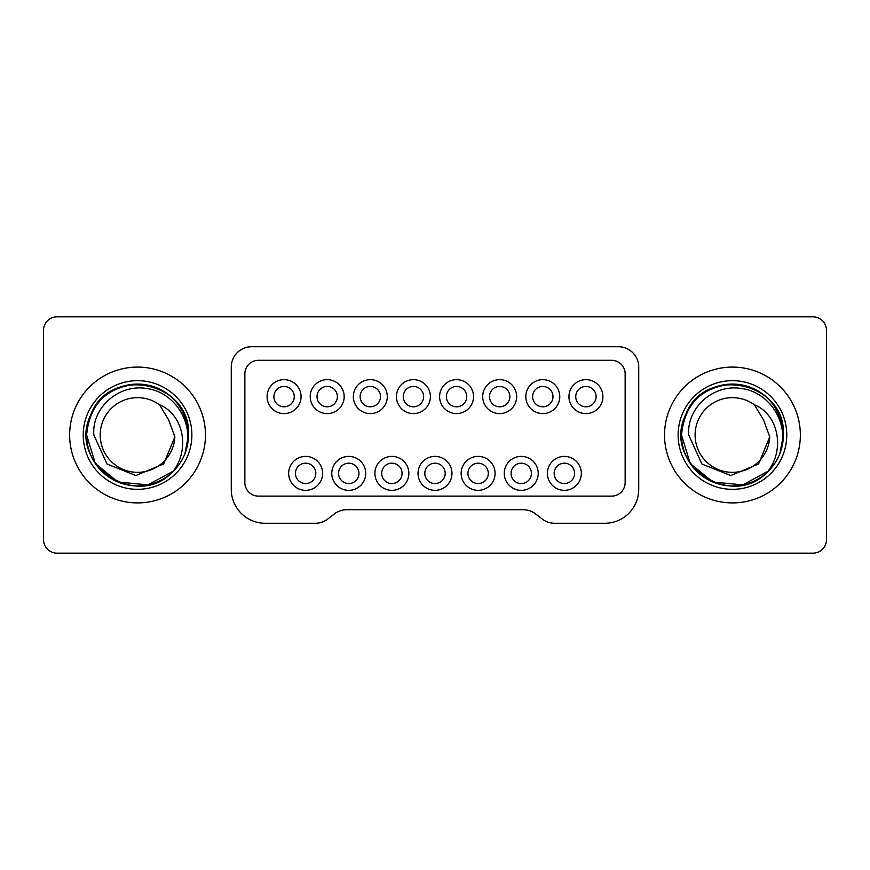 <?xml version="1.0" encoding="UTF-8"?>
<svg xmlns="http://www.w3.org/2000/svg" width="870" height="870" viewBox="0 0 870 870"><rect width="100%" height="100%" fill="white"/><g stroke="black" fill="none" stroke-linecap="round" stroke-linejoin="round"><path stroke-width="1.3" d="M625.149 373.882L625.149 482.535A13.583 13.583 0 0 1 611.567 496.117L258.433 496.117A13.583 13.583 0 0 1 244.851 482.535L244.851 373.882A13.583 13.583 0 0 1 258.433 360.3L611.567 360.3A13.583 13.583 0 0 1 625.149 373.882M310.22 396.633A16.976 16.976 0 0 1 327.196 379.657A16.976 16.976 0 0 1 344.172 396.633A16.976 16.976 0 0 1 327.196 413.609A16.976 16.976 0 0 1 310.22 396.633M353.34 396.633A16.976 16.976 0 0 1 370.315 379.657A16.976 16.976 0 0 1 387.291 396.633A16.976 16.976 0 0 1 370.315 413.609A16.976 16.976 0 0 1 353.34 396.633M396.459 396.633A16.976 16.976 0 0 1 413.435 379.657A16.976 16.976 0 0 1 430.411 396.633A16.976 16.976 0 0 1 413.435 413.609A16.976 16.976 0 0 1 396.459 396.633M439.589 396.633A16.976 16.976 0 0 1 456.565 379.657A16.976 16.976 0 0 1 473.541 396.633A16.976 16.976 0 0 1 456.565 413.609A16.976 16.976 0 0 1 439.589 396.633M374.905 473.367A16.976 16.976 0 0 1 391.881 456.391A16.976 16.976 0 0 1 408.856 473.367A16.976 16.976 0 0 1 391.881 490.343A16.976 16.976 0 0 1 374.905 473.367M331.774 473.367A16.976 16.976 0 0 1 348.75 456.391A16.976 16.976 0 0 1 365.737 473.367A16.976 16.976 0 0 1 348.75 490.343A16.976 16.976 0 0 1 331.774 473.367M288.655 473.367A16.976 16.976 0 0 1 305.631 456.391A16.976 16.976 0 0 1 322.607 473.367A16.976 16.976 0 0 1 305.631 490.343A16.976 16.976 0 0 1 288.655 473.367M461.143 473.367A16.976 16.976 0 0 1 478.119 456.391A16.976 16.976 0 0 1 495.095 473.367A16.976 16.976 0 0 1 478.119 490.343A16.976 16.976 0 0 1 461.143 473.367M568.947 396.633A16.976 16.976 0 0 1 585.934 379.657A16.976 16.976 0 0 1 602.91 396.633A16.976 16.976 0 0 1 585.934 413.609A16.976 16.976 0 0 1 568.947 396.633M547.393 473.367A16.976 16.976 0 0 1 564.369 456.391A16.976 16.976 0 0 1 581.345 473.367A16.976 16.976 0 0 1 564.369 490.343A16.976 16.976 0 0 1 547.393 473.367M418.024 473.367A16.976 16.976 0 0 1 435 456.391A16.976 16.976 0 0 1 451.976 473.367A16.976 16.976 0 0 1 435 490.343A16.976 16.976 0 0 1 418.024 473.367M482.709 396.633A16.976 16.976 0 0 1 499.684 379.657A16.976 16.976 0 0 1 516.66 396.633A16.976 16.976 0 0 1 499.684 413.609A16.976 16.976 0 0 1 482.709 396.633M525.828 396.633A16.976 16.976 0 0 1 542.804 379.657A16.976 16.976 0 0 1 559.78 396.633A16.976 16.976 0 0 1 542.804 413.609A16.976 16.976 0 0 1 525.828 396.633M504.263 473.367A16.976 16.976 0 0 1 521.25 456.391A16.976 16.976 0 0 1 538.226 473.367A16.976 16.976 0 0 1 521.25 490.343A16.976 16.976 0 0 1 504.263 473.367M267.09 396.633A16.976 16.976 0 0 1 284.066 379.657A16.976 16.976 0 0 1 301.053 396.633A16.976 16.976 0 0 1 284.066 413.609A16.976 16.976 0 0 1 267.09 396.633M554.69 523.283L604.77 523.283A33.952 33.952 0 0 0 638.732 489.331L638.732 367.086A20.369 20.369 0 0 0 618.352 346.717L251.647 346.717A20.369 20.369 0 0 0 231.268 367.086L231.268 489.331A33.952 33.952 0 0 0 265.23 523.283L315.31 523.283A20.369 20.369 0 0 0 327.707 519.075L334.439 513.909A20.369 20.369 0 0 1 346.836 509.7L523.164 509.7A20.369 20.369 0 0 1 535.561 513.909L542.293 519.075A20.369 20.369 0 0 0 554.69 523.283M812.917 316.832L57.083 316.832A13.583 13.583 0 0 0 43.5 330.415L43.5 539.585A13.583 13.583 0 0 0 57.083 553.168L812.917 553.168A13.583 13.583 0 0 0 826.5 539.585L826.5 330.415A13.583 13.583 0 0 0 812.917 316.832M205.461 435A67.914 67.914 0 0 1 137.558 502.914A67.914 67.914 0 0 1 69.644 435A67.914 67.914 0 0 1 137.558 367.086A67.914 67.914 0 0 1 205.461 435M800.356 435A67.914 67.914 0 0 1 732.442 502.914A67.914 67.914 0 0 1 664.539 435A67.914 67.914 0 0 1 732.442 367.086A67.914 67.914 0 0 1 800.356 435M191.878 435A54.331 54.331 0 0 1 137.558 489.331A54.331 54.331 0 0 1 83.226 435A54.331 54.331 0 0 1 137.558 380.668A54.331 54.331 0 0 1 191.878 435M188.485 435L184.962 453.607L188.485 435A50.928 50.928 0 0 1 117.461 481.795A50.928 50.928 0 0 1 137.558 384.072A50.928 50.928 0 0 1 188.485 435C185.462 404.061 168.486 387.085 137.558 384.072C106.618 387.085 89.643 404.061 86.619 435L95.298 463.427L118.037 482.045L147.9 484.862L173.598 470.985L147.9 484.862L118.037 482.045L95.298 463.427L86.619 435L95.298 463.427L118.037 482.045L147.9 484.862L173.598 470.985L147.9 484.862L118.037 482.045L95.298 463.427L86.619 435L95.298 463.427L118.037 482.045L147.9 484.862L173.598 470.985L147.9 484.862L118.037 482.045L95.298 463.427L86.619 435L95.298 463.427L118.037 482.045L147.9 484.862L173.598 470.985L147.9 484.862L118.037 482.045L95.298 463.427L86.619 435L95.298 463.427L118.037 482.045L147.9 484.862L173.598 470.985L147.9 484.862L118.037 482.045L95.298 463.427L86.619 435L95.298 463.427L118.037 482.045L147.9 484.862L173.598 470.985L147.9 484.862L118.037 482.045L95.298 463.427L86.619 435L95.298 463.427L118.037 482.045L147.9 484.862L173.598 470.985L147.9 484.862L118.037 482.045L95.298 463.427L86.619 435C89.643 404.061 106.618 387.085 137.558 384.072C168.486 387.085 185.462 404.061 188.485 435C185.462 404.061 168.486 387.085 137.558 384.072C106.618 387.085 89.643 404.061 86.619 435C89.643 404.061 106.618 387.085 137.558 384.072C168.486 387.085 185.462 404.061 188.485 435C185.462 404.061 168.486 387.085 137.558 384.072C106.618 387.085 89.643 404.061 86.619 435C89.643 404.061 106.618 387.085 137.558 384.072C168.486 387.085 185.462 404.061 188.485 435C185.462 404.061 168.486 387.085 137.558 384.072C106.618 387.085 89.643 404.061 86.619 435C89.643 404.061 106.618 387.085 137.558 384.072C168.486 387.085 185.462 404.061 188.485 435C185.462 404.061 168.486 387.085 137.558 384.072C106.618 387.085 89.643 404.061 86.619 435C89.643 404.061 106.618 387.085 137.558 384.072C168.486 387.085 185.462 404.061 188.485 435C185.462 404.061 168.486 387.085 137.558 384.072C106.618 387.085 89.643 404.061 86.619 435C89.643 404.061 106.618 387.085 137.558 384.072C168.486 387.085 185.462 404.061 188.485 435C185.462 404.061 168.486 387.085 137.558 384.072C106.618 387.085 89.643 404.061 86.619 435C89.643 404.061 106.618 387.085 137.558 384.072C168.486 387.085 185.462 404.061 188.485 435C191.585 381.615 109 364.617 90.763 414.881C66.827 462.709 136.014 510.962 172.63 471.931C190.954 448.724 182.852 414.066 159.504 404.778L168.595 419.808L174.859 436.838L163.69 463.938L135.861 475.542L107.01 464.025L93.84 435C91.6 407.769 119.038 383.311 147.215 388.618C175.49 392.392 195.859 425.223 184.929 453.694M181.09 461.426L182.221 459.469L181.09 461.426M159.504 404.778A37.356 37.356 0 0 0 100.202 435A37.356 37.356 0 0 0 136.633 472.334A37.356 37.356 0 0 0 174.859 436.838M786.774 435A54.331 54.331 0 0 1 732.442 489.331A54.331 54.331 0 0 1 678.121 435A54.331 54.331 0 0 1 732.442 380.668A54.331 54.331 0 0 1 786.774 435M783.381 435L779.857 453.607L783.381 435A50.928 50.928 0 0 1 712.345 481.795A50.928 50.928 0 0 1 732.442 384.072A50.928 50.928 0 0 1 783.381 435C780.357 404.061 763.381 387.085 732.442 384.072C701.514 387.085 684.538 404.061 681.514 435L690.182 463.427L712.932 482.045L742.795 484.862L768.493 470.985L742.795 484.862L712.932 482.045L690.182 463.427L681.514 435L690.182 463.427L712.932 482.045L742.795 484.862L768.493 470.985L742.795 484.862L712.932 482.045L690.182 463.427L681.514 435L690.182 463.427L712.932 482.045L742.795 484.862L768.493 470.985L742.795 484.862L712.932 482.045L690.182 463.427L681.514 435L690.182 463.427L712.932 482.045L742.795 484.862L768.493 470.985L742.795 484.862L712.932 482.045L690.182 463.427L681.514 435L690.182 463.427L712.932 482.045L742.795 484.862L768.493 470.985L742.795 484.862L712.932 482.045L690.182 463.427L681.514 435L690.182 463.427L712.932 482.045L742.795 484.862L768.493 470.985L742.795 484.862L712.932 482.045L690.182 463.427L681.514 435L690.182 463.427L712.932 482.045L742.795 484.862L768.493 470.985L742.795 484.862L712.932 482.045L690.182 463.427L681.514 435C684.538 404.061 701.514 387.085 732.442 384.072C763.381 387.085 780.357 404.061 783.381 435C780.357 404.061 763.381 387.085 732.442 384.072C701.514 387.085 684.538 404.061 681.514 435C684.538 404.061 701.514 387.085 732.442 384.072C763.381 387.085 780.357 404.061 783.381 435C780.357 404.061 763.381 387.085 732.442 384.072C701.514 387.085 684.538 404.061 681.514 435C684.538 404.061 701.514 387.085 732.442 384.072C763.381 387.085 780.357 404.061 783.381 435C780.357 404.061 763.381 387.085 732.442 384.072C701.514 387.085 684.538 404.061 681.514 435C684.538 404.061 701.514 387.085 732.442 384.072C763.381 387.085 780.357 404.061 783.381 435C780.357 404.061 763.381 387.085 732.442 384.072C701.514 387.085 684.538 404.061 681.514 435C684.538 404.061 701.514 387.085 732.442 384.072C763.381 387.085 780.357 404.061 783.381 435C780.357 404.061 763.381 387.085 732.442 384.072C701.514 387.085 684.538 404.061 681.514 435C684.538 404.061 701.514 387.085 732.442 384.072C763.381 387.085 780.357 404.061 783.381 435C780.357 404.061 763.381 387.085 732.442 384.072C701.514 387.085 684.538 404.061 681.514 435C684.538 404.061 701.514 387.085 732.442 384.072C763.381 387.085 780.357 404.061 783.381 435C786.469 381.615 703.895 364.617 685.658 414.881C661.711 462.709 730.909 510.962 767.514 471.931C785.849 448.724 777.736 414.066 754.388 404.778L763.479 419.808L769.754 436.838L758.586 463.938L730.756 475.542L701.905 464.025L688.725 435C686.495 407.769 713.933 383.311 742.11 388.618C770.385 392.392 790.743 425.223 779.824 453.694M775.986 461.426L777.117 459.469L775.986 461.426M754.388 404.778A37.356 37.356 0 0 0 695.097 435A37.356 37.356 0 0 0 731.529 472.334A37.356 37.356 0 0 0 769.754 436.838M327.196 386.443A10.19 10.19 0 0 1 337.375 396.633A10.19 10.19 0 0 1 327.196 406.812A10.19 10.19 0 0 1 317.006 396.633A10.19 10.19 0 0 1 327.196 386.443A10.19 10.19 0 0 1 337.375 396.633A10.19 10.19 0 0 1 327.196 406.812A10.19 10.19 0 0 1 317.006 396.633A10.19 10.19 0 0 1 327.196 386.443M370.315 386.443A10.19 10.19 0 0 1 380.505 396.633A10.19 10.19 0 0 1 370.315 406.812A10.19 10.19 0 0 1 360.126 396.633A10.19 10.19 0 0 1 370.315 386.443A10.19 10.19 0 0 1 380.505 396.633A10.19 10.19 0 0 1 370.315 406.812A10.19 10.19 0 0 1 360.126 396.633A10.19 10.19 0 0 1 370.315 386.443M413.435 386.443A10.19 10.19 0 0 1 423.625 396.633A10.19 10.19 0 0 1 413.435 406.812A10.19 10.19 0 0 1 403.256 396.633A10.19 10.19 0 0 1 413.435 386.443A10.19 10.19 0 0 1 423.625 396.633A10.19 10.19 0 0 1 413.435 406.812A10.19 10.19 0 0 1 403.256 396.633A10.19 10.19 0 0 1 413.435 386.443M456.565 386.443A10.19 10.19 0 0 1 466.744 396.633A10.19 10.19 0 0 1 456.565 406.812A10.19 10.19 0 0 1 446.375 396.633A10.19 10.19 0 0 1 456.565 386.443A10.19 10.19 0 0 1 466.744 396.633A10.19 10.19 0 0 1 456.565 406.812A10.19 10.19 0 0 1 446.375 396.633A10.19 10.19 0 0 1 456.565 386.443M391.881 463.188A10.19 10.19 0 0 1 402.06 473.367A10.19 10.19 0 0 1 391.881 483.557A10.19 10.19 0 0 1 381.691 473.367A10.19 10.19 0 0 1 391.881 463.188A10.19 10.19 0 0 1 402.06 473.367A10.19 10.19 0 0 1 391.881 483.557A10.19 10.19 0 0 1 381.691 473.367A10.19 10.19 0 0 1 391.881 463.188M348.75 463.188A10.19 10.19 0 0 1 358.94 473.367A10.19 10.19 0 0 1 348.75 483.557A10.19 10.19 0 0 1 338.571 473.367A10.19 10.19 0 0 1 348.75 463.188A10.19 10.19 0 0 1 358.94 473.367A10.19 10.19 0 0 1 348.75 483.557A10.19 10.19 0 0 1 338.571 473.367A10.19 10.19 0 0 1 348.75 463.188M305.631 463.188A10.19 10.19 0 0 1 315.821 473.367A10.19 10.19 0 0 1 305.631 483.557A10.19 10.19 0 0 1 295.441 473.367A10.19 10.19 0 0 1 305.631 463.188A10.19 10.19 0 0 1 315.821 473.367A10.19 10.19 0 0 1 305.631 483.557A10.19 10.19 0 0 1 295.441 473.367A10.19 10.19 0 0 1 305.631 463.188M478.119 463.188A10.19 10.19 0 0 1 488.309 473.367A10.19 10.19 0 0 1 478.119 483.557A10.19 10.19 0 0 1 467.94 473.367A10.19 10.19 0 0 1 478.119 463.188A10.19 10.19 0 0 1 488.309 473.367A10.19 10.19 0 0 1 478.119 483.557A10.19 10.19 0 0 1 467.94 473.367A10.19 10.19 0 0 1 478.119 463.188M585.934 386.443A10.19 10.19 0 0 1 596.113 396.633A10.19 10.19 0 0 1 585.934 406.812A10.19 10.19 0 0 1 575.744 396.633A10.19 10.19 0 0 1 585.934 386.443A10.19 10.19 0 0 1 596.113 396.633A10.19 10.19 0 0 1 585.934 406.812A10.19 10.19 0 0 1 575.744 396.633A10.19 10.19 0 0 1 585.934 386.443M564.369 463.188A10.19 10.19 0 0 1 574.559 473.367A10.19 10.19 0 0 1 564.369 483.557A10.19 10.19 0 0 1 554.179 473.367A10.19 10.19 0 0 1 564.369 463.188A10.19 10.19 0 0 1 574.559 473.367A10.19 10.19 0 0 1 564.369 483.557A10.19 10.19 0 0 1 554.179 473.367A10.19 10.19 0 0 1 564.369 463.188M435 463.188A10.19 10.19 0 0 1 445.19 473.367A10.19 10.19 0 0 1 435 483.557A10.19 10.19 0 0 1 424.81 473.367A10.19 10.19 0 0 1 435 463.188A10.19 10.19 0 0 1 445.19 473.367A10.19 10.19 0 0 1 435 483.557A10.19 10.19 0 0 1 424.81 473.367A10.19 10.19 0 0 1 435 463.188M499.684 386.443A10.19 10.19 0 0 1 509.874 396.633A10.19 10.19 0 0 1 499.684 406.812A10.19 10.19 0 0 1 489.495 396.633A10.19 10.19 0 0 1 499.684 386.443A10.19 10.19 0 0 1 509.874 396.633A10.19 10.19 0 0 1 499.684 406.812A10.19 10.19 0 0 1 489.495 396.633A10.19 10.19 0 0 1 499.684 386.443M542.804 386.443A10.19 10.19 0 0 1 552.994 396.633A10.19 10.19 0 0 1 542.804 406.812A10.19 10.19 0 0 1 532.625 396.633A10.19 10.19 0 0 1 542.804 386.443A10.19 10.19 0 0 1 552.994 396.633A10.19 10.19 0 0 1 542.804 406.812A10.19 10.19 0 0 1 532.625 396.633A10.19 10.19 0 0 1 542.804 386.443M521.25 463.188A10.19 10.19 0 0 1 531.429 473.367A10.19 10.19 0 0 1 521.25 483.557A10.19 10.19 0 0 1 511.06 473.367A10.19 10.19 0 0 1 521.25 463.188A10.19 10.19 0 0 1 531.429 473.367A10.19 10.19 0 0 1 521.25 483.557A10.19 10.19 0 0 1 511.06 473.367A10.19 10.19 0 0 1 521.25 463.188M284.066 386.443A10.19 10.19 0 0 1 294.256 396.633A10.19 10.19 0 0 1 284.066 406.812A10.19 10.19 0 0 1 273.887 396.633A10.19 10.19 0 0 1 284.066 386.443A10.19 10.19 0 0 1 294.256 396.633A10.19 10.19 0 0 1 284.066 406.812A10.19 10.19 0 0 1 273.887 396.633A10.19 10.19 0 0 1 284.066 386.443"/></g></svg>
